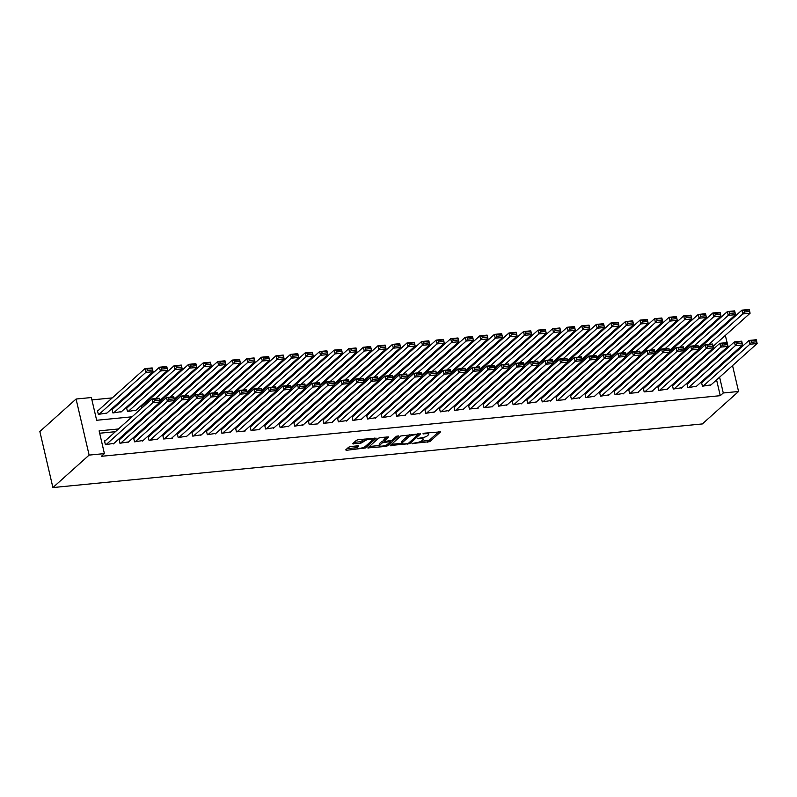 <?xml version="1.0" encoding="UTF-8"?>
<svg xmlns="http://www.w3.org/2000/svg" width="797" height="797" viewBox="0 0 797 797"><rect width="100%" height="100%" fill="white"/><g stroke="black" fill="none" stroke-linecap="round" stroke-linejoin="round"><path stroke-width="1.2" d="M412.009 443.53L429.802 441.648L440.582 431.864L424.442 433.179L422.948 433.807L425.578 433.727A5.071 1.365 166.9 0 1 428.627 434.285A5.071 1.365 166.9 0 1 428.258 434.983L427.371 435.78A5.071 1.365 166.9 0 1 420.906 437.932L417.518 438.589L420.069 438.669A5.071 1.365 166.9 0 1 423.117 439.217A5.071 1.365 166.9 0 1 422.749 439.924L421.862 440.721A5.071 1.365 166.9 0 1 415.386 442.863L412.009 443.53M350.7 446.529L348.678 447.197L345.689 449.887L346.526 450.275L365.415 447.954L376.194 438.171L358.381 439.655L356.359 440.323L352.623 443.78L360.792 443.252L364.608 440.97A4.244 1.136 166.9 0 1 369.111 439.296A4.244 1.136 166.9 0 1 372.568 439.635A4.244 1.136 166.9 0 1 372.259 440.223L365.235 446.509A4.244 1.136 166.9 0 1 360.732 448.183A4.244 1.136 166.9 0 1 357.275 447.854A4.244 1.136 166.9 0 1 357.584 447.266L358.869 445.991L357.923 445.822L350.7 446.529M723.278 392.981L720.259 395.681L101.388 456.302L104.407 453.603L89.125 455.097L52.901 487.565L702.346 423.934L738.57 391.476L723.278 392.981L719.601 377.18M390.141 445.533L409.867 443.6L420.647 433.817L400.811 435.969L390.141 445.533M385.618 446.45L367.796 447.924L378.585 438.151L380.607 437.473L388.777 436.945L384.333 441.04L385.17 441.428L391.975 440.283L396.478 436.248L398.56 435.899L387.641 445.772L385.618 446.45L385.369 445.384M98.18 410.515L97.453 410.585L98.34 414.37L106.957 413.035M112.746 409.09L112.018 409.16L112.895 412.946L121.523 411.611M127.301 407.656L126.574 407.735L127.46 411.521L136.088 410.186M141.866 406.231L141.139 406.301L141.587 408.243M702.257 382.331L701.529 382.401L702.416 386.196L711.034 384.861M687.701 383.755L686.974 383.835L687.851 387.621L696.478 386.286M673.136 385.19L672.409 385.26L673.286 389.046L681.913 387.711M658.571 386.615L657.844 386.684L658.73 390.47L667.348 389.135M644.016 388.039L643.289 388.109L644.165 391.895L652.902 391.048L652.793 390.56M629.451 389.464L628.723 389.534L629.6 393.329L638.337 392.473L638.228 391.985M614.885 390.889L614.158 390.968L615.045 394.754L623.672 393.419M600.33 392.323L599.603 392.393L600.48 396.179L609.107 394.844M585.765 393.748L585.038 393.818L585.925 397.603L594.542 396.268M571.2 395.173L570.473 395.242L571.359 399.028L579.987 397.693M556.645 396.597L555.917 396.667L556.794 400.463L565.531 399.606L565.422 399.118M542.08 398.022L541.352 398.092L542.239 401.887L550.857 400.552M527.524 399.446L526.787 399.526L527.674 403.312L536.301 401.977M512.959 400.881L512.232 400.951L513.109 404.737L521.736 403.402M498.394 402.306L497.667 402.375L498.553 406.161L507.171 404.826M483.839 403.73L483.112 403.8L483.988 407.586L492.725 406.739L492.616 406.251M469.274 405.155L468.546 405.225L469.423 409.02L478.16 408.164L478.051 407.675M454.708 406.58L453.981 406.659L454.868 410.445L463.495 409.11M440.153 408.014L439.426 408.084L440.303 411.87L448.93 410.535M425.588 409.439L424.861 409.509L425.747 413.294L434.365 411.959M411.023 410.863L410.296 410.933L411.182 414.719L419.81 413.384M396.468 412.288L395.74 412.358L396.617 416.154L405.354 415.297L405.245 414.809M381.902 413.713L381.175 413.782L382.062 417.578L390.679 416.243M367.347 415.147L366.61 415.217L367.497 419.003L376.124 417.668M352.782 416.572L352.055 416.642L352.932 420.427L361.559 419.092M338.217 417.997L337.49 418.066L338.376 421.852L346.994 420.517M323.662 419.421L322.934 419.491L323.811 423.277L332.548 422.43L332.439 421.942M309.097 420.846L308.369 420.916L309.246 424.711L317.983 423.855L317.873 423.366M294.531 422.271L293.804 422.35L294.691 426.136L303.318 424.801M279.976 423.705L279.249 423.775L280.126 427.561L288.753 426.226M265.411 425.13L264.684 425.2L265.56 428.985L274.188 427.65M250.846 426.554L250.119 426.624L251.005 430.41L259.742 429.563L259.633 429.075M236.291 427.979L235.563 428.049L236.44 431.844L245.177 430.988L245.068 430.5M221.725 429.404L220.998 429.483L221.885 433.269L230.502 431.934M207.17 430.838L206.433 430.908L207.32 434.694L215.947 433.359M192.605 432.263L191.878 432.333L192.754 436.118L201.382 434.783M178.04 433.688L177.313 433.757L178.199 437.543L186.817 436.208M163.485 435.112L162.757 435.182L163.634 438.978L172.371 438.121L172.262 437.633M148.919 436.537L148.192 436.607L149.069 440.402L157.696 439.067M134.354 437.961L133.627 438.041L134.514 441.827L143.141 440.492M119.799 439.396L119.072 439.466L119.948 443.252L128.576 441.917M720.259 395.681L716.583 379.89M712.458 373.195L710.904 373.345M697.893 374.62L696.349 374.779M683.328 376.054L681.784 376.204M668.773 377.479L667.228 377.629M654.207 378.904L652.663 379.053M639.642 380.328L638.098 380.478M625.087 381.753L623.543 381.912M610.522 383.188L608.978 383.337M595.957 384.612L594.413 384.762M581.402 386.037L579.857 386.186M566.836 387.462L565.292 387.611M552.281 388.886L550.727 389.046M537.716 390.321L536.172 390.47M523.151 391.745L521.607 391.895M508.596 393.17L507.051 393.32M494.03 394.595L492.486 394.744M479.465 396.019L477.921 396.169M464.91 397.444L463.366 397.603M450.345 398.879L448.801 399.028M435.78 400.303L434.235 400.453M421.224 401.728L419.68 401.877M406.659 403.152L405.115 403.302M392.094 404.577L390.55 404.737M377.539 406.012L375.995 406.161M362.974 407.436L361.43 407.586M348.419 408.861L346.874 409.01M333.853 410.286L332.309 410.435M319.288 411.71L317.744 411.86M304.733 413.135L303.189 413.294M290.168 414.57L288.624 414.719M275.603 415.994L274.058 416.144M261.047 417.419L259.503 417.568M246.482 418.843L244.938 418.993M231.917 420.268L230.373 420.427M217.362 421.703L215.818 421.852M202.797 423.127L201.252 423.277M188.241 424.552L186.697 424.701M173.676 425.977L172.132 426.126M159.111 427.401L157.567 427.551M144.556 428.826L143.012 428.985M129.991 430.26L128.447 430.41M115.426 431.685L99.665 433.229M105.234 440.821L104.507 440.89L105.383 444.676L114.011 443.341M694.725 340.837L693.181 340.986M680.16 342.262L678.616 342.411M665.605 343.686L664.05 343.846M651.039 345.121L649.495 345.27M636.474 346.546L634.93 346.695M621.919 347.97L620.375 348.12M607.354 349.395L605.81 349.544M592.789 350.819L591.244 350.979M578.233 352.254L576.689 352.404M563.668 353.679L562.124 353.828M549.103 355.103L547.559 355.253M534.548 356.528L533.004 356.677M519.983 357.953L518.439 358.112M505.428 359.387L503.873 359.537M490.862 360.812L489.318 360.961M476.297 362.237L474.753 362.386M461.742 363.661L460.198 363.811M447.177 365.086L445.633 365.235M432.612 366.51L431.067 366.67M418.056 367.945L416.512 368.094M403.491 369.37L401.947 369.519M388.926 370.794L387.382 370.944M374.371 372.219L372.827 372.368M359.806 373.644L358.261 373.803M345.24 375.078L343.696 375.228M330.685 376.503L329.141 376.652M316.12 377.927L314.576 378.077M301.565 379.352L300.021 379.502M287 380.777L285.456 380.926M272.435 382.201L270.89 382.361M257.879 383.636L256.335 383.785M243.314 385.061L241.77 385.21M228.749 386.485L227.205 386.635M214.194 387.91L212.65 388.059M199.629 389.334L198.084 389.494M185.063 390.769L183.519 390.919M170.508 392.194L168.964 392.343M155.943 393.618L154.399 393.768M141.388 395.043L139.844 395.192M126.823 396.468L125.278 396.617M112.257 397.892L91.914 399.895M710.107 352.055L709.868 351.039M707.527 340.986L707.298 339.96M694.695 353.011L694.924 354.037M680.13 354.446L680.369 355.462M665.565 355.87L665.804 356.887M651.01 357.295L651.249 358.311M636.444 358.72L636.683 359.746M621.879 360.144L622.118 361.171M607.324 361.569L607.563 362.595M592.759 363.004L592.998 364.02M578.204 364.428L578.433 365.444M563.638 365.853L563.877 366.869M549.073 367.278L549.312 368.304M534.518 368.702L534.747 369.728M519.953 370.137L520.192 371.153M505.388 371.561L505.627 372.578M490.832 372.986L491.072 374.002M476.267 374.411L476.506 375.437M461.702 375.835L461.941 376.861M447.147 377.27L447.386 378.286M432.582 378.695L432.821 379.711M418.026 380.119L418.256 381.135M403.461 381.544L403.7 382.56M388.896 382.968L389.135 383.995M374.341 384.393L374.57 385.419M359.776 385.828L360.015 386.844M345.211 387.252L345.45 388.269M330.655 388.677L330.894 389.693M316.09 390.102L316.329 391.128M301.525 391.526L301.764 392.552M286.97 392.961L287.209 393.977M272.405 394.385L272.644 395.402M257.849 395.81L258.079 396.826M243.284 397.235L243.523 398.251M228.719 398.659L228.958 399.686M214.164 400.084L214.393 401.11M199.599 401.519L199.838 402.535M185.034 402.943L185.273 403.959M170.478 404.368L170.717 405.384M155.913 405.793L156.152 406.819M132.043 416.801L96.656 420.268L91.366 397.534L76.074 399.028L39.85 431.496L52.901 487.565M710.755 336.862L712.299 336.703M725.32 335.427L728.299 347.372M76.074 399.028L89.125 455.097M118.444 428.975L99.117 430.868L104.407 453.603M715.477 370.495L713.923 370.645M700.912 371.92L699.367 372.069M686.347 373.345L684.802 373.494M671.791 374.769L670.247 374.929M657.226 376.204L655.682 376.353M642.661 377.629L641.117 377.778M628.106 379.053L626.562 379.203M613.541 380.478L611.996 380.627M598.975 381.902L597.431 382.052M584.42 383.327L582.876 383.487M569.855 384.762L568.311 384.911M555.3 386.186L553.746 386.336M540.735 387.611L539.19 387.76M526.169 389.036L524.625 389.185M511.614 390.46L510.07 390.62M497.049 391.895L495.505 392.044M482.484 393.32L480.94 393.469M467.929 394.744L466.384 394.894M453.363 396.169L451.819 396.318M438.798 397.593L437.254 397.743M424.243 399.018L422.699 399.177M409.678 400.453L408.134 400.602M395.113 401.877L393.569 402.027M380.558 403.302L379.013 403.451M365.992 404.727L364.448 404.876M351.437 406.151L349.893 406.311M336.872 407.586L335.328 407.735M322.307 409.01L320.763 409.16M307.752 410.435L306.207 410.585M293.186 411.86L291.642 412.009M278.621 413.284L277.077 413.434M264.066 414.709L262.522 414.868M249.501 416.144L247.957 416.293M234.936 417.568L233.391 417.718M220.38 418.993L218.836 419.142M205.815 420.417L204.271 420.567M191.26 421.842L189.716 422.002M176.695 423.277L175.151 423.426M162.13 424.701L160.586 424.851M147.575 426.126L146.03 426.275M133.009 427.551L131.465 427.7M738.57 391.476L732.543 365.584M730.54 356.986L730.301 355.97M715.367 358.969L715.128 357.953M713.126 349.355L712.887 348.329M710.545 338.277L710.316 337.261M145.054 415.526L146.598 415.376M159.619 414.101L161.163 413.942M174.184 412.667L175.729 412.517M188.74 411.242L190.284 411.093M203.305 409.817L204.849 409.668M217.87 408.393L219.414 408.243M232.425 406.968L233.969 406.809M246.99 405.534L248.534 405.384M261.546 404.109L263.09 403.959M276.111 402.684L277.655 402.535M290.676 401.26L292.22 401.11M305.231 399.835L306.775 399.676M319.796 398.4L321.34 398.251M334.361 396.976L335.906 396.826M348.917 395.551L350.461 395.402M363.482 394.126L365.026 393.977M378.047 392.702L379.591 392.552M392.602 391.277L394.146 391.118M407.167 389.843L408.712 389.693M421.723 388.418L423.277 388.269M436.288 386.993L437.832 386.844M450.853 385.569L452.397 385.419M465.408 384.144L466.952 383.985M479.973 382.709L481.518 382.56M494.538 381.285L496.083 381.135M509.094 379.86L510.638 379.711M523.659 378.436L525.203 378.286M538.224 377.011L539.768 376.861M552.779 375.586L554.323 375.427M567.344 374.152L568.889 374.002M581.9 372.727L583.454 372.578M596.465 371.302L598.009 371.153M611.03 369.878L612.574 369.728M625.585 368.453L627.129 368.294M640.15 367.018L641.695 366.869M654.716 365.594L656.26 365.444M669.271 364.169L670.815 364.02M683.836 362.745L685.38 362.595M698.401 361.32L699.945 361.171M712.956 359.895L714.501 359.736M423.117 439.217L422.769 437.702A5.071 1.365 166.9 0 0 422.739 437.643M420.667 441.458L429.453 440.123L438.768 431.775M417.927 434.534L418.833 433.727M391.486 444.318L401.977 443.291M407.098 443.68L408.512 443.212L417.877 434.813L415.217 434.744A5.071 1.365 166.9 0 0 408.751 436.895L402.346 442.634A5.071 1.365 166.9 0 0 401.987 443.331A5.071 1.365 166.9 0 0 405.025 443.879L407.098 443.68M409.588 434.634A5.071 1.365 166.9 0 0 408.393 435.381L408.751 436.895M401.987 443.331L401.628 441.817A5.071 1.365 166.9 0 1 401.997 441.11L408.393 435.381M379.502 445.493L369.26 446.499M386.953 436.856L383.975 439.526L384.214 441.259M391.327 440.641L390.052 441.777M379.84 445.055A4.244 1.136 166.9 0 0 379.531 445.643A4.244 1.136 166.9 0 0 382.988 445.981A4.244 1.136 166.9 0 0 387.491 444.308L389.962 442.096L389.125 441.697L382.321 442.843L379.84 445.055L379.492 443.54A4.244 1.136 166.9 0 0 379.183 444.128L379.531 445.643M379.492 443.54L381.962 441.329L384.074 440.651M357.076 445.902A4.244 1.136 166.9 0 0 356.926 446.33L357.275 447.854M364.906 439.017A4.244 1.136 166.9 0 0 364.259 439.456L364.608 440.97M354.087 442.355L360.443 441.737L364.259 439.456M372.568 439.705L374.381 438.091M347.034 448.671L357.235 447.675M708.832 344.394L742.814 313.938L741.937 310.153L749.22 309.435L750.097 313.231L713.126 346.356M698.8 348.807L741.937 310.153L744.079 310.481L744.428 311.996L749.529 311.497L749.17 309.983L744.079 310.481M749.529 311.497L750.097 313.231L742.814 313.938L744.428 311.996M749.17 309.983L749.22 309.435M703.143 386.127L749.867 344.244L748.991 340.458L701.639 382.889M751.133 340.787L748.991 340.458L756.273 339.751L757.15 343.537L749.867 344.244L751.481 342.302L756.582 341.803L756.223 340.289L751.133 340.787L751.481 342.302M710.426 385.409L757.15 343.537L756.582 341.803M756.273 339.751L756.223 340.289M694.277 345.818L728.259 315.373L727.372 311.577L734.655 310.87L735.531 314.656L698.561 347.781M684.244 350.232L727.372 311.577L729.514 311.906L729.863 313.42L734.964 312.922L734.615 311.408L729.514 311.906M734.964 312.922L735.531 314.656L728.259 315.373L729.863 313.42M734.615 311.408L734.655 310.87M679.711 347.243L713.694 316.798L712.817 313.002L720.089 312.294L720.976 316.08L684.005 349.216M669.679 351.656L712.817 313.002L714.949 313.331L715.308 314.845L720.398 314.347L720.05 312.832L714.949 313.331M720.398 314.347L720.976 316.08L713.694 316.798L715.308 314.845M720.05 312.832L720.089 312.294M665.146 348.668L699.128 318.222L698.252 314.436L705.534 313.719L706.411 317.505L669.44 350.64M655.114 353.081L698.252 314.436L700.394 314.755L700.742 316.27L705.843 315.771L705.484 314.257L700.394 314.755M705.843 315.771L706.411 317.505L699.128 318.222L700.742 316.27M705.484 314.257L705.534 313.719M650.591 350.102L684.573 319.647L683.687 315.861L690.969 315.144L691.856 318.93L654.885 352.065M640.559 354.516L683.687 315.861L685.828 316.19L686.187 317.704L691.278 317.206L690.929 315.682L685.828 316.19M691.278 317.206L691.856 318.93L684.573 319.647L686.187 317.704M690.929 315.682L690.969 315.144M688.578 387.551L735.312 345.679L734.426 341.883L687.084 384.313M736.567 342.212L734.426 341.883L741.708 341.176L742.585 344.962L735.312 345.679L736.916 343.726L742.017 343.228L741.668 341.714L736.567 342.212L736.916 343.726M695.861 386.834L742.585 344.962L742.017 343.228M741.708 341.176L741.668 341.714M674.013 388.976L720.747 347.103L719.86 343.308L672.519 385.738M722.002 343.637L719.86 343.308L727.143 342.6L728.03 346.386L720.747 347.103L722.361 345.151L727.452 344.653L727.103 343.138L722.002 343.637L722.361 345.151M681.296 388.259L728.03 346.386L727.452 344.653M727.143 342.6L727.103 343.138M659.458 390.4L706.182 348.528L705.305 344.742L657.953 387.163M707.447 345.061L705.305 344.742L712.588 344.025L713.464 347.811L706.182 348.528L707.796 346.585L712.897 346.077L712.538 344.563L707.447 345.061L707.796 346.585M666.74 389.683L713.464 347.811L712.897 346.077M712.588 344.025L712.538 344.563M644.893 391.825L691.627 349.953L690.74 346.167L643.398 388.587M692.882 346.496L690.74 346.167L698.023 345.45L698.899 349.245L691.627 349.953L693.231 348.01L698.331 347.512L697.983 345.988L692.882 346.496L693.231 348.01M652.175 391.118L698.899 349.245L698.331 347.512M698.023 345.45L697.983 345.988M636.026 351.527L670.008 321.071L669.131 317.286L676.404 316.568L677.291 320.364L640.32 353.489M625.994 355.94L669.131 317.286L671.273 317.614L671.622 319.129L676.723 318.631L676.364 317.116L671.273 317.614M676.723 318.631L677.291 320.364L670.008 321.071L671.622 319.129M676.364 317.116L676.404 316.568M630.337 393.25L677.061 351.377L676.185 347.592L628.833 390.022M678.317 347.92L676.185 347.592L683.457 346.874L684.344 350.67L677.061 351.377L678.675 349.435L683.766 348.937L683.418 347.422L678.317 347.92L678.675 349.435M637.61 392.542L684.344 350.67L683.766 348.937M683.457 346.874L683.418 347.422M621.461 352.951L655.443 322.496L654.566 318.71L661.849 318.003L662.725 321.789L625.755 354.914M611.429 357.365L654.566 318.71L656.708 319.039L657.057 320.553L662.158 320.055L661.799 318.541L656.708 319.039M662.158 320.055L662.725 321.789L655.443 322.496L657.057 320.553M661.799 318.541L661.849 318.003M615.772 394.684L662.496 352.802L661.62 349.016L614.278 391.447M663.762 349.345L661.62 349.016L668.902 348.309L669.779 352.095L662.496 352.802L664.11 350.859L669.211 350.361L668.852 348.847L663.762 349.345L664.11 350.859M623.055 393.967L669.779 352.095L669.211 350.361M668.902 348.309L668.852 348.847M606.906 354.376L640.888 323.931L640.001 320.135L647.284 319.428L648.17 323.213L611.199 356.349M596.873 358.789L640.001 320.135L642.143 320.464L642.502 321.978L647.592 321.48L647.244 319.966L642.143 320.464M647.592 321.48L648.17 323.213L640.888 323.931L642.502 321.978M647.244 319.966L647.284 319.428M601.207 396.109L647.941 354.237L647.054 350.441L599.713 392.871M649.196 350.77L647.054 350.441L654.337 349.734L655.224 353.519L647.941 354.237L649.555 352.284L654.646 351.786L654.297 350.272L649.196 350.77L649.555 352.284M608.49 395.392L655.224 353.519L654.646 351.786M654.337 349.734L654.297 350.272M592.34 355.801L626.322 325.355L625.446 321.57L632.728 320.852L633.605 324.638L596.634 357.773M582.308 360.214L625.446 321.57L627.588 321.888L627.936 323.403L633.037 322.905L632.679 321.39L627.588 321.888M633.037 322.905L633.605 324.638L626.322 325.355L627.936 323.403M632.679 321.39L632.728 320.852M586.652 397.534L633.376 355.661L632.499 351.875L585.147 394.296M634.641 352.194L632.499 351.875L639.772 351.158L640.658 354.944L633.376 355.661L634.99 353.709L640.091 353.21L639.732 351.696L634.641 352.194L634.99 353.709M593.924 396.816L640.658 354.944L640.091 353.21M639.772 351.158L639.732 351.696M577.785 357.235L611.767 326.78L610.881 322.994L618.163 322.277L619.04 326.063L582.069 359.198M567.753 361.639L610.881 322.994L613.023 323.313L613.371 324.837L618.472 324.329L618.123 322.815L613.023 323.313M618.472 324.329L619.04 326.063L611.767 326.78L613.371 324.837M618.123 322.815L618.163 322.277M572.087 398.958L618.811 357.086L617.934 353.3L570.592 395.72M620.076 353.629L617.934 353.3L625.217 352.583L626.093 356.369L618.811 357.086L620.425 355.143L625.525 354.645L625.167 353.121L620.076 353.629L620.425 355.143M579.369 398.251L626.093 356.369L625.525 354.645M625.217 352.583L625.167 353.121M563.22 358.66L597.202 328.205L596.315 324.419L603.598 323.702L604.485 327.497L567.514 360.623M553.188 363.073L596.315 324.419L598.457 324.748L598.816 326.262L603.907 325.764L603.558 324.249L598.457 324.748M603.907 325.764L604.485 327.497L597.202 328.205L598.816 326.262M603.558 324.249L603.598 323.702M557.521 400.383L604.256 358.511L603.369 354.725L556.027 397.155M605.511 355.054L603.369 354.725L610.651 354.007L611.538 357.803L604.256 358.511L605.869 356.568L610.96 356.07L610.612 354.555L605.511 355.054L605.869 356.568M564.804 399.676L611.538 357.803L610.96 356.07M610.651 354.007L610.612 354.555M548.655 360.085L582.637 329.629L581.76 325.843L589.043 325.136L589.919 328.922L552.949 362.047M538.623 364.498L581.76 325.843L583.902 326.172L584.251 327.687L589.352 327.188L588.993 325.674L583.902 326.172M589.352 327.188L589.919 328.922L582.637 329.629L584.251 327.687M588.993 325.674L589.043 325.136M542.966 401.818L589.69 359.935L588.814 356.149L541.462 398.58M590.956 356.478L588.814 356.149L596.086 355.442L596.973 359.228L589.69 359.935L591.304 357.992L596.405 357.494L596.046 355.98L590.956 356.478L591.304 357.992M550.249 401.1L596.973 359.228L596.405 357.494M596.086 355.442L596.046 355.98M534.1 361.509L568.082 331.064L567.195 327.268L574.478 326.561L575.354 330.347L538.383 363.472M524.067 365.923L567.195 327.268L569.337 327.597L569.686 329.111L574.786 328.613L574.438 327.099L569.337 327.597M574.786 328.613L575.354 330.347L568.082 331.064L569.686 329.111M574.438 327.099L574.478 326.561M528.401 403.242L575.135 361.37L574.248 357.574L526.907 400.004M576.39 357.903L574.248 357.574L581.531 356.867L582.408 360.652L575.135 361.37L576.739 359.417L581.84 358.919L581.491 357.405L576.39 357.903L576.739 359.417M535.684 402.525L582.408 360.652L581.84 358.919M581.531 356.867L581.491 357.405M513.836 404.667L560.57 362.794L559.683 359.009L512.341 401.429M561.825 359.327L559.683 359.009L566.966 358.291L567.853 362.077L560.57 362.794L562.184 360.842L567.275 360.344L566.926 358.829L561.825 359.327L562.184 360.842M521.118 403.949L567.853 362.077L567.275 360.344M566.966 358.291L566.926 358.829M499.281 406.091L546.005 364.219L545.128 360.433L497.776 402.854M547.27 360.752L545.128 360.433L552.411 359.716L553.287 363.502L546.005 364.219L547.619 362.276L552.719 361.768L552.361 360.254L547.27 360.752L547.619 362.276M506.563 405.384L553.287 363.502L552.719 361.768M552.411 359.716L552.361 360.254M519.534 362.934L553.516 332.488L552.63 328.693L559.912 327.985L560.799 331.771L523.828 364.906M509.502 367.347L552.63 328.693L554.772 329.022L555.13 330.536L560.221 330.038L559.873 328.523L554.772 329.022M560.221 330.038L560.799 331.771L553.516 332.488L555.13 330.536M559.873 328.523L559.912 327.985M504.969 364.368L538.951 333.913L538.075 330.127L545.357 329.41L546.234 333.196L509.263 366.331M494.937 368.772L538.075 330.127L540.217 330.446L540.565 331.96L545.666 331.462L545.307 329.948L540.217 330.446M545.666 331.462L546.234 333.196L538.951 333.913L540.565 331.96M545.307 329.948L545.357 329.41M490.414 365.793L524.396 335.338L523.509 331.552L530.792 330.835L531.679 334.62L494.708 367.756M480.382 370.207L523.509 331.552L525.651 331.881L526.01 333.395L531.101 332.897L530.752 331.373L525.651 331.881M531.101 332.897L531.679 334.62L524.396 335.338L526.01 333.395M530.752 331.373L530.792 330.835M484.715 407.516L531.45 365.644L530.563 361.858L483.221 404.278M532.705 362.187L530.563 361.858L537.845 361.141L538.722 364.936L531.45 365.644L533.054 363.701L538.154 363.203L537.806 361.689L532.705 362.187L533.054 363.701M491.998 406.809L538.722 364.936L538.154 363.203M537.845 361.141L537.806 361.689M475.849 367.218L509.831 336.762L508.954 332.977L516.227 332.259L517.114 336.055L480.143 369.18M465.817 371.631L508.954 332.977L511.096 333.305L511.445 334.82L516.536 334.322L516.187 332.807L511.096 333.305M516.536 334.322L517.114 336.055L509.831 336.762L511.445 334.82M516.187 332.807L516.227 332.259M470.16 408.941L516.884 367.068L515.998 363.283L468.656 405.713M518.14 363.611L515.998 363.283L523.28 362.565L524.167 366.361L516.884 367.068L518.498 365.126L523.589 364.627L523.24 363.113L518.14 363.611L518.498 365.126M477.433 408.233L524.167 366.361L523.589 364.627M523.28 362.565L523.24 363.113M461.284 368.642L495.266 338.187L494.389 334.401L501.672 333.694L502.548 337.48L465.578 370.605M451.251 373.056L494.389 334.401L496.531 334.73L496.88 336.244L501.98 335.746L501.622 334.232L496.531 334.73M501.98 335.746L502.548 337.48L495.266 338.187L496.88 336.244M501.622 334.232L501.672 333.694M455.595 410.375L502.319 368.503L501.443 364.707L454.101 407.137M503.584 365.036L501.443 364.707L508.725 364L509.602 367.786L502.319 368.503L503.933 366.55L509.034 366.052L508.675 364.538L503.584 365.036L503.933 366.55M462.878 409.658L509.602 367.786L509.034 366.052M508.725 364L508.675 364.538M446.728 370.067L480.711 339.622L479.824 335.826L487.106 335.119L487.993 338.904L451.022 372.04M436.696 374.48L479.824 335.826L481.966 336.155L482.324 337.669L487.415 337.171L487.067 335.657L481.966 336.155M487.415 337.171L487.993 338.904L480.711 339.622L482.324 337.669M487.067 335.657L487.106 335.119M441.03 411.8L487.764 369.928L486.877 366.132L439.536 408.562M489.019 366.461L486.877 366.132L494.16 365.425L495.047 369.21L487.764 369.928L489.378 367.975L494.469 367.477L494.12 365.962L489.019 366.461L489.378 367.975M448.312 411.083L495.047 369.21L494.469 367.477M494.16 365.425L494.12 365.962M432.163 371.492L466.145 341.046L465.269 337.261L472.541 336.543L473.428 340.329L436.457 373.464M422.131 375.905L465.269 337.261L467.411 337.579L467.759 339.094L472.86 338.595L472.501 337.081L467.411 337.579M472.86 338.595L473.428 340.329L466.145 341.046L467.759 339.094M472.501 337.081L472.541 336.543M426.475 413.225L473.199 371.352L472.322 367.566L424.97 409.987M474.464 367.885L472.322 367.566L479.595 366.849L480.481 370.635L473.199 371.352L474.813 369.4L479.904 368.901L479.555 367.387L474.464 367.885L474.813 369.4M433.747 412.507L480.481 370.635L479.904 368.901M479.595 366.849L479.555 367.387M417.608 372.926L451.59 342.471L450.703 338.685L457.986 337.968L458.863 341.754L421.892 374.889M407.576 377.33L450.703 338.685L452.845 339.014L453.194 340.528L458.295 340.02L457.946 338.506L452.845 339.014M458.295 340.02L458.863 341.754L451.59 342.471L453.194 340.528M457.946 338.506L457.986 337.968M411.91 414.649L458.634 372.777L457.757 368.991L410.415 411.411M459.899 369.32L457.757 368.991L465.04 368.274L465.916 372.06L458.634 372.777L460.248 370.834L465.348 370.336L464.99 368.812L459.899 369.32L460.248 370.834M419.192 413.942L465.916 372.06L465.348 370.336M465.04 368.274L464.99 368.812M403.043 374.351L437.025 343.896L436.138 340.11L443.421 339.392L444.308 343.188L407.337 376.314M393.011 378.764L436.138 340.11L438.28 340.439L438.639 341.953L443.73 341.455L443.381 339.94L438.28 340.439M443.73 341.455L444.308 343.188L437.025 343.896L438.639 341.953M443.381 339.94L443.421 339.392M397.344 416.074L444.078 374.201L443.192 370.416L395.85 412.846M445.334 370.744L443.192 370.416L450.474 369.698L451.361 373.494L444.078 374.201L445.692 372.259L450.783 371.761L450.435 370.246L445.334 370.744L445.692 372.259M404.627 415.367L451.361 373.494L450.783 371.761M450.474 369.698L450.435 370.246M388.478 375.776L422.46 345.32L421.583 341.534L428.866 340.827L429.742 344.613L392.772 377.738M378.445 380.189L421.583 341.534L423.725 341.863L424.074 343.377L429.175 342.879L428.816 341.365L423.725 341.863M429.175 342.879L429.742 344.613L422.46 345.32L424.074 343.377M428.816 341.365L428.866 340.827M382.789 417.508L429.513 375.626L428.637 371.84L381.285 414.271M430.778 372.169L428.637 371.84L435.909 371.133L436.796 374.919L429.513 375.626L431.127 373.683L436.228 373.185L435.869 371.671L430.778 372.169L431.127 373.683M390.072 416.791L436.796 374.919L436.228 373.185M435.909 371.133L435.869 371.671M373.923 377.2L407.905 346.755L407.018 342.959L414.301 342.252L415.177 346.037L378.206 379.163M363.89 381.614L407.018 342.959L409.16 343.288L409.509 344.802L414.609 344.304L414.261 342.79L409.16 343.288M414.609 344.304L415.177 346.037L407.905 346.755L409.509 344.802M414.261 342.79L414.301 342.252M359.357 378.625L393.339 348.179L392.453 344.384L399.735 343.676L400.622 347.462L363.651 380.597M349.325 383.038L392.453 344.384L394.595 344.712L394.953 346.227L400.044 345.729L399.695 344.214L394.595 344.712M400.044 345.729L400.622 347.462L393.339 348.179L394.953 346.227M399.695 344.214L399.735 343.676M344.792 380.059L378.774 349.604L377.898 345.818L385.18 345.101L386.057 348.887L349.086 382.022M334.76 384.463L377.898 345.818L380.039 346.137L380.388 347.661L385.489 347.153L385.13 345.639L380.039 346.137M385.489 347.153L386.057 348.887L378.774 349.604L380.388 347.661M385.13 345.639L385.18 345.101M368.224 418.933L414.958 377.061L414.071 373.265L366.73 415.695M416.213 373.594L414.071 373.265L421.354 372.558L422.231 376.343L414.958 377.061L416.562 375.108L421.663 374.61L421.314 373.096L416.213 373.594L416.562 375.108M375.507 418.216L422.231 376.343L421.663 374.61M421.354 372.558L421.314 373.096M353.659 420.358L400.393 378.485L399.506 374.7L352.164 417.12M401.648 375.018L399.506 374.7L406.789 373.982L407.675 377.768L400.393 378.485L402.007 376.533L407.098 376.035L406.749 374.52L401.648 375.018L402.007 376.533M360.941 419.64L407.675 377.768L407.098 376.035M406.789 373.982L406.749 374.52M339.104 421.782L385.828 379.91L384.951 376.124L337.599 418.545M387.093 376.443L384.951 376.124L392.234 375.407L393.11 379.193L385.828 379.91L387.442 377.967L392.542 377.459L392.184 375.945L387.093 376.443L387.442 377.967M346.386 421.075L393.11 379.193L392.542 377.459M392.234 375.407L392.184 375.945M330.237 381.484L364.219 351.029L363.332 347.243L370.615 346.526L371.502 350.321L334.521 383.447M320.205 385.897L363.332 347.243L365.474 347.572L365.833 349.086L370.924 348.588L370.575 347.064L365.474 347.572M370.924 348.588L371.502 350.321L364.219 351.029L365.833 349.086M370.575 347.064L370.615 346.526M324.538 423.207L371.272 381.335L370.386 377.549L323.044 419.979M372.528 377.878L370.386 377.549L377.668 376.832L378.545 380.627L371.272 381.335L372.876 379.392L377.977 378.894L377.629 377.38L372.528 377.878L372.876 379.392M331.821 422.5L378.545 380.627L377.977 378.894M377.668 376.832L377.629 377.38M315.672 382.909L349.654 352.453L348.777 348.668L356.05 347.95L356.936 351.746L319.966 384.871M305.64 387.322L348.777 348.668L350.919 348.996L351.268 350.511L356.359 350.013L356.01 348.498L350.919 348.996M356.359 350.013L356.936 351.746L349.654 352.453L351.268 350.511M356.01 348.498L356.05 347.95M309.973 424.642L356.707 382.759L355.821 378.973L308.479 421.404M357.963 379.302L355.821 378.973L363.103 378.266L363.99 382.052L356.707 382.759L358.321 380.817L363.412 380.318L363.063 378.804L357.963 379.302L358.321 380.817M317.256 423.924L363.99 382.052L363.412 380.318M363.103 378.266L363.063 378.804M301.107 384.333L335.089 353.878L334.212 350.092L341.495 349.385L342.371 353.171L305.4 386.296M291.074 388.747L334.212 350.092L336.354 350.421L336.703 351.935L341.803 351.437L341.445 349.923L336.354 350.421M341.803 351.437L342.371 353.171L335.089 353.878L336.703 351.935M341.445 349.923L341.495 349.385M295.418 426.066L342.142 384.194L341.265 380.398L293.924 422.828M343.407 380.727L341.265 380.398L348.548 379.691L349.425 383.477L342.142 384.194L343.756 382.241L348.857 381.743L348.498 380.229L343.407 380.727L343.756 382.241M302.701 425.349L349.425 383.477L348.857 381.743M348.548 379.691L348.498 380.229M286.551 385.758L320.533 355.313L319.647 351.517L326.929 350.81L327.816 354.595L290.845 387.731M276.519 390.171L319.647 351.517L321.789 351.846L322.147 353.36L327.238 352.862L326.89 351.347L321.789 351.846M327.238 352.862L327.816 354.595L320.533 355.313L322.147 353.36M326.89 351.347L326.929 350.81M280.853 427.491L327.587 385.618L326.7 381.823L279.358 424.253M328.842 382.152L326.7 381.823L333.983 381.115L334.86 384.901L327.587 385.618L329.201 383.666L334.292 383.168L333.943 381.653L328.842 382.152L329.201 383.666M288.135 426.774L334.86 384.901L334.292 383.168M333.983 381.115L333.943 381.653M271.986 387.183L305.968 356.737L305.092 352.951L312.364 352.234L313.251 356.02L276.28 389.155M261.954 391.596L305.092 352.951L307.234 353.27L307.582 354.785L312.683 354.286L312.324 352.772L307.234 353.27M312.683 354.286L313.251 356.02L305.968 356.737L307.582 354.785M312.324 352.772L312.364 352.234M257.431 388.617L291.403 358.162L290.526 354.376L297.809 353.659L298.686 357.445L261.715 390.58M247.389 393.031L290.526 354.376L292.668 354.705L293.017 356.219L298.118 355.721L297.769 354.197L292.668 354.705M298.118 355.721L298.686 357.445L291.403 358.162L293.017 356.219M297.769 354.197L297.809 353.659M242.866 390.042L276.848 359.586L275.961 355.801L283.244 355.083L284.13 358.879L247.16 392.004M232.834 394.455L275.961 355.801L278.103 356.129L278.462 357.644L283.553 357.146L283.204 355.631L278.103 356.129M283.553 357.146L284.13 358.879L276.848 359.586L278.462 357.644M283.204 355.631L283.244 355.083M266.298 428.916L313.022 387.043L312.145 383.257L264.793 425.678M314.277 383.576L312.145 383.257L319.418 382.54L320.304 386.326L313.022 387.043L314.636 385.09L319.727 384.592L319.378 383.078L314.277 383.576L314.636 385.09M273.57 428.198L320.304 386.326L319.727 384.592M319.418 382.54L319.378 383.078M251.732 430.34L298.457 388.468L297.58 384.682L250.238 427.102M299.722 385.011L297.58 384.682L304.862 383.965L305.739 387.75L298.457 388.468L300.07 386.525L305.171 386.027L304.813 384.503L299.722 385.011L300.07 386.525M259.015 429.633L305.739 387.75L305.171 386.027M304.862 383.965L304.813 384.503M237.167 431.765L283.901 389.892L283.015 386.107L235.673 428.537M285.157 386.435L283.015 386.107L290.297 385.389L291.184 389.185L283.901 389.892L285.515 387.95L290.606 387.452L290.257 385.937L285.157 386.435L285.515 387.95M244.45 431.057L291.184 389.185L290.606 387.452M290.297 385.389L290.257 385.937M228.301 391.466L262.283 361.011L261.406 357.225L268.689 356.518L269.565 360.304L232.594 393.429M218.268 395.88L261.406 357.225L263.548 357.554L263.897 359.068L268.997 358.57L268.639 357.056L263.548 357.554M268.997 358.57L269.565 360.304L262.283 361.011L263.897 359.068M268.639 357.056L268.689 356.518M222.612 433.199L269.336 391.317L268.459 387.531L221.108 429.962M270.601 387.86L268.459 387.531L275.732 386.824L276.619 390.61L269.336 391.317L270.95 389.374L276.051 388.876L275.692 387.362L270.601 387.86L270.95 389.374M229.885 432.482L276.619 390.61L276.051 388.876M275.732 386.824L275.692 387.362M213.745 392.891L247.728 362.446L246.841 358.65L254.123 357.943L255 361.728L218.029 394.854M203.713 397.305L246.841 358.65L248.983 358.979L249.331 360.493L254.432 359.995L254.084 358.481L248.983 358.979M254.432 359.995L255 361.728L247.728 362.446L249.331 360.493M254.084 358.481L254.123 357.943M208.047 434.624L254.771 392.752L253.894 388.956L206.553 431.386M256.036 389.285L253.894 388.956L261.177 388.249L262.054 392.034L254.771 392.752L256.385 390.799L261.486 390.301L261.137 388.787L256.036 389.285L256.385 390.799M215.329 433.907L262.054 392.034L261.486 390.301M261.177 388.249L261.137 388.787M199.18 394.316L233.162 363.87L232.276 360.085L239.558 359.367L240.445 363.153L203.474 396.288M189.148 398.729L232.276 360.085L234.418 360.403L234.776 361.918L239.867 361.42L239.518 359.905L234.418 360.403M239.867 361.42L240.445 363.153L233.162 363.87L234.776 361.918M239.518 359.905L239.558 359.367M193.482 436.049L240.216 394.176L239.329 390.391L191.987 432.811M241.471 390.709L239.329 390.391L246.612 389.673L247.498 393.459L240.216 394.176L241.83 392.224L246.921 391.725L246.572 390.211L241.471 390.709L241.83 392.224M200.764 435.331L247.498 393.459L246.921 391.725M246.612 389.673L246.572 390.211M184.615 395.75L218.597 365.295L217.72 361.509L225.003 360.792L225.88 364.578L188.909 397.713M174.583 400.154L217.72 361.509L219.862 361.828L220.211 363.352L225.312 362.844L224.953 361.33L219.862 361.828M225.312 362.844L225.88 364.578L218.597 365.295L220.211 363.352M224.953 361.33L225.003 360.792M178.926 437.473L225.651 395.601L224.774 391.815L177.422 434.235M226.916 392.134L224.774 391.815L232.057 391.098L232.933 394.884L225.651 395.601L227.265 393.658L232.365 393.15L232.007 391.636L226.916 392.134L227.265 393.658M186.209 436.766L232.933 394.884L232.365 393.15M232.057 391.098L232.007 391.636M170.06 397.175L204.042 366.72L203.155 362.934L210.438 362.217L211.315 366.012L174.344 399.138M160.028 401.588L203.155 362.934L205.297 363.263L205.656 364.777L210.747 364.279L210.398 362.765L205.297 363.263M210.747 364.279L211.315 366.012L204.042 366.72L205.656 364.777M210.398 362.765L210.438 362.217M164.361 438.898L211.095 397.026L210.209 393.24L162.867 435.67M212.351 393.569L210.209 393.24L217.491 392.522L218.368 396.318L211.095 397.026L212.699 395.083L217.8 394.585L217.451 393.07L212.351 393.569L212.699 395.083M171.644 438.191L218.368 396.318L217.8 394.585M217.491 392.522L217.451 393.07M155.495 398.6L189.477 368.144L188.6 364.359L195.873 363.641L196.759 367.437L159.789 400.562M141.248 406.789L188.6 364.359L190.732 364.687L191.091 366.202L196.182 365.703L195.833 364.189L190.732 364.687M196.182 365.703L196.759 367.437L189.477 368.144L191.091 366.202M195.833 364.189L195.873 363.641M149.796 440.333L196.53 398.45L195.644 394.664L148.302 437.095M197.786 394.993L195.644 394.664L202.926 393.957L203.813 397.743L196.53 398.45L198.144 396.507L203.235 396.009L202.886 394.495L197.786 394.993L198.144 396.507M157.079 439.615L203.813 397.743L203.235 396.009M202.926 393.957L202.886 394.495M128.187 411.451L174.912 369.579L174.035 365.783L181.317 365.076L182.194 368.862L135.47 410.734M126.693 408.213L174.035 365.783L176.177 366.112L176.526 367.626L181.626 367.128L181.268 365.614L176.177 366.112M181.626 367.128L182.194 368.862L174.912 369.579L176.526 367.626M181.268 365.614L181.317 365.076M135.241 441.757L181.965 399.885L181.088 396.089L133.737 438.519M183.23 396.418L181.088 396.089L188.371 395.382L189.248 399.167L181.965 399.885L183.579 397.932L188.68 397.434L188.321 395.92L183.23 396.418L183.579 397.932M142.524 441.04L189.248 399.167L188.68 397.434M188.371 395.382L188.321 395.92M113.622 412.876L160.356 371.003L159.47 367.208L166.752 366.5L167.639 370.286L120.905 412.159M112.128 409.638L159.47 367.208L161.612 367.537L161.97 369.051L167.061 368.553L166.712 367.038L161.612 367.537M167.061 368.553L167.639 370.286L160.356 371.003L161.97 369.051M166.712 367.038L166.752 366.5M120.676 443.182L167.41 401.309L166.523 397.514L119.181 439.944M168.665 397.842L166.523 397.514L173.806 396.806L174.682 400.592L167.41 401.309L169.024 399.357L174.115 398.859L173.766 397.344L168.665 397.842L169.024 399.357M127.958 442.465L174.682 400.592L174.115 398.859M173.806 396.806L173.766 397.344M99.067 414.301L145.791 372.428L144.915 368.642L152.187 367.925L153.074 371.711L106.34 413.583M97.563 411.063L144.915 368.642L147.056 368.961L147.405 370.475L152.506 369.977L152.147 368.463L147.056 368.961M152.506 369.977L153.074 371.711L145.791 372.428L147.405 370.475M152.147 368.463L152.187 367.925M106.121 444.606L152.845 402.734L151.968 398.948L104.616 441.369M154.1 399.267L151.968 398.948L159.241 398.231L160.127 402.017L152.845 402.734L154.459 400.791L159.549 400.283L159.201 398.769L154.1 399.267L154.459 400.791M113.393 443.899L160.127 402.017L159.549 400.283M159.241 398.231L159.201 398.769M412.477 443.281L412.597 443.799M423.496 433.399L423.615 433.927M417.987 438.34L418.106 438.868M419.919 438.021L420.069 438.669M425.429 433.08L425.578 433.727M429.453 440.123L429.802 441.648M427.431 440.801L427.78 442.315M409.558 442.275L409.867 443.6M407.685 443.57L407.845 444.268M390.759 444.975L390.978 445.921M417.14 433.897L417.289 434.544M415.068 434.096L415.217 434.744M401.997 441.11L402.346 442.634M368.533 447.157L368.752 448.093M383.975 439.526L384.333 441.04M387.332 444.437L387.641 445.772M388.976 441.05L389.125 441.697M383.985 440.651L384.343 442.176M381.962 441.329L382.321 442.843M357.265 445.892L357.584 447.266M362.466 441.06L362.814 442.574M360.443 441.737L360.792 443.252M353.36 443.012L353.579 443.959M365.106 446.619L365.415 447.954M363.143 447.575L363.392 448.621M346.306 449.329L346.526 450.275M428.288 432.801L428.627 434.285M417.767 433.837L417.957 434.664M389.872 440.97L390.082 441.877M372.249 438.29L372.568 439.635"/></g></svg>
